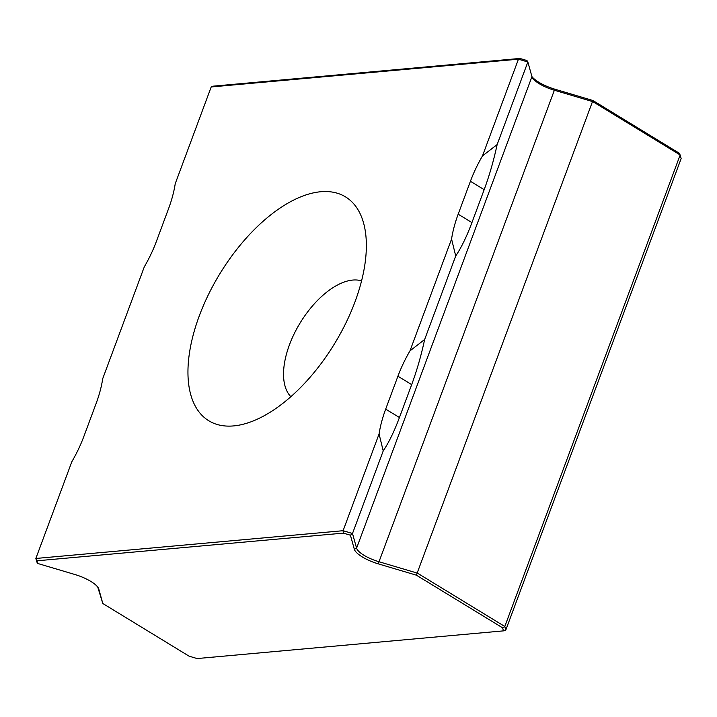 <?xml version="1.0" encoding="UTF-8"?>
<svg xmlns="http://www.w3.org/2000/svg" width="717" height="717" viewBox="0 0 717 717"><rect width="100%" height="100%" fill="white"/><g stroke="black" fill="none" stroke-linecap="round" stroke-linejoin="round"><path stroke-width="1.08" d="M355.014 301.794A131.175 67.165 -58.6 0 0 365.32 231.215A131.175 67.165 -58.6 0 0 292.984 200.41A131.175 67.165 -58.6 0 0 199.29 315.865A131.175 67.165 -58.6 0 0 248.396 422.716A131.175 67.165 -58.6 0 0 355.014 301.794M290.851 396.698A68.42 35.034 121.4 0 1 289.453 344.814A68.42 35.034 121.4 0 1 361.565 280.876M482.478 155.921A88.63 45.386 -58.6 0 0 470.424 181.276L484.172 189.673C489.361 175.647 493.69 160.617 497.141 144.574L482.478 155.921L518.454 59.188L211.201 86.954L175.235 183.677A88.63 45.386 121.4 0 1 168.612 208.539L156.378 241.45A88.63 45.386 121.4 0 1 144.314 266.805L102.737 378.612A88.63 45.386 121.4 0 1 96.123 403.474L83.88 436.393A88.63 45.386 121.4 0 1 71.825 461.739L35.85 558.471L343.093 530.705L352.504 533.502L356.582 548.173A21.268 6.489 -159.6 0 0 378.639 561.635L417.482 573.17L504.804 626.488L505.799 630.046L503.468 630.87L502.626 627.841L416.38 575.177L378.226 563.849A23.043 7.027 20.4 0 1 354.332 549.258L350.425 535.214L343.371 533.125L36.997 560.802L37.741 563.472L74.918 574.514A23.043 7.027 20.4 0 1 98.435 588.173A23.043 7.027 20.4 0 1 98.803 589.096L102.818 603.508L189.073 656.172L197.094 658.556L503.468 630.87M470.424 181.276L458.181 214.186A88.63 45.386 -58.6 0 0 451.567 239.048L409.981 350.855A88.63 45.386 -58.6 0 0 397.926 376.21L385.683 409.12A88.63 45.386 -58.6 0 0 379.069 433.982L343.093 530.705L343.371 533.125M484.172 189.673L471.938 222.584C466.722 236.529 461.318 247.661 455.716 255.969L424.643 339.508L409.981 350.855M379.069 433.982L383.219 450.912C388.82 442.595 394.225 431.464 399.441 417.518L411.683 384.608C416.873 370.581 421.193 355.551 424.643 339.508M383.219 450.912L352.504 533.502L350.425 535.214M505.799 630.046L681.15 158.529L680.164 154.98L592.834 101.653L553.99 90.127A21.268 6.489 20.4 0 1 532.283 77.508A21.268 6.489 20.4 0 1 531.942 76.656L527.855 61.985L497.141 144.574M527.855 61.985L518.454 59.188L519.906 58.444L526.959 60.533L527.855 61.985M451.567 239.048L455.716 255.969M531.915 76.558A23.043 7.027 -159.6 0 0 554.761 89.168L592.905 100.497L679.16 153.16L680.164 154.98L504.804 626.488L502.626 627.841M592.905 100.497L416.38 575.177M37.741 563.472L36.836 562.02L35.85 558.471L36.997 560.802M102.818 603.508L97.763 587.124M211.201 86.954L213.532 86.13L519.906 58.444M531.942 76.656L356.582 548.173L354.332 549.258M554.761 89.168L378.226 563.849M98.803 589.096L97.835 587.232M385.683 409.12L399.441 417.518M397.926 376.21L411.683 384.608M458.181 214.186L471.938 222.584"/></g></svg>
